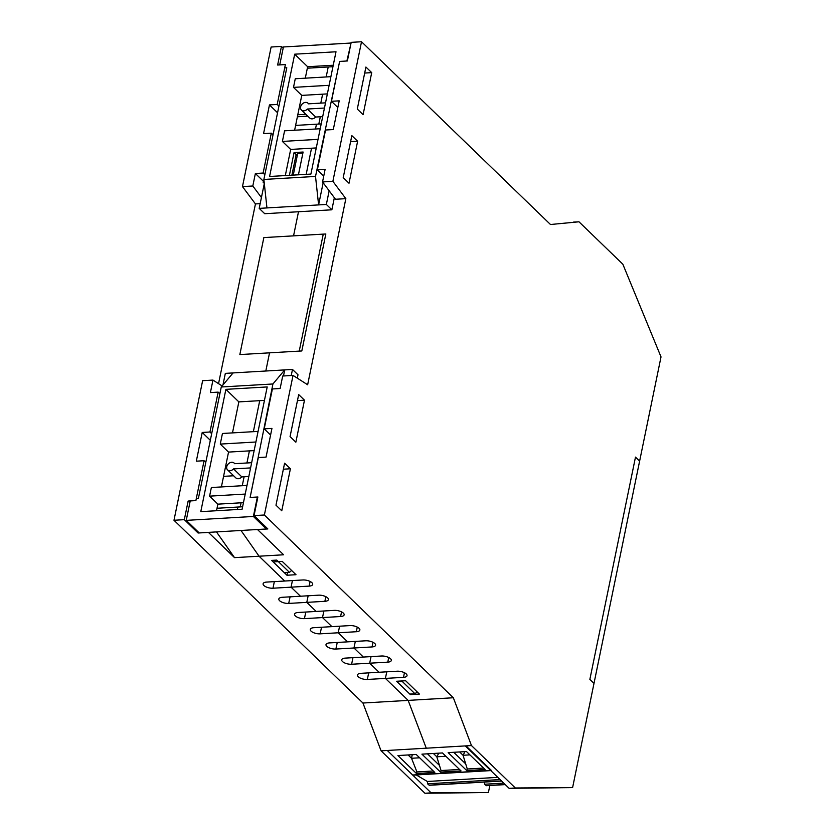 <?xml version="1.0" encoding="UTF-8"?>
<svg xmlns="http://www.w3.org/2000/svg" width="835" height="835" viewBox="0 0 835 835"><rect width="100%" height="100%" fill="white"/><g stroke="black" fill="none" stroke-linecap="round" stroke-linejoin="round"><path stroke-width="1.25" d="M289.39 175.34L294.066 152.554L303.105 152.033L298.429 174.807L302.886 153.097L297.719 153.389L295.914 155.623L291.895 175.193M294.066 152.554L296.498 154.903M332.946 66.706L328.218 66.977L326.172 76.956L328.218 66.977L307.353 68.199M322.634 94.167L320.797 103.112L322.634 94.167M320.316 116.775L318.813 124.06L320.316 116.775M321.204 123.914L316.475 124.196L315.484 129.018L316.475 124.196L295.6 125.407M311.538 148.213L306.174 174.358L311.538 148.213M298.502 211.746L293.555 235.856L298.502 211.746M269.538 352.84L265.812 371.011L269.538 352.84L239.843 354.572L263.85 237.589L323.26 234.124L299.243 351.107L269.538 352.84M259.727 400.664L253.36 431.674L259.727 400.664M249.415 450.879L246.93 462.987L249.415 450.879M244.102 476.775L242.265 485.719L244.102 476.775M241.075 502.795L240.229 506.908L241.075 502.795M242.609 506.772L237.881 507.043L237.38 509.507L237.881 507.043L217.016 508.264M254.049 515.602L264.382 514.997L293.033 375.416L282.7 376.021L280.132 388.515L272.387 388.964L264.204 428.846L271.949 428.397L266.052 457.11L258.307 457.559L250.124 497.441L257.869 496.992L254.049 515.602L267.837 528.941L257.514 529.547L283.608 554.784L259.069 556.214L241.012 530.476L259.069 556.214L284.725 581.024L259.069 556.214L234.531 557.644L216.474 531.905M289.474 572.372L284.307 572.674L271.615 560.4L276.782 560.097L289.474 572.372L291.603 570.462M402.971 680.89L402.303 681.496L414.995 693.77L417.124 691.86M397.251 681.224L397.136 681.798L402.303 681.496M397.136 681.798L409.828 694.073L414.995 693.77M307.781 116.169L297.375 116.775M297.792 114.771L305.85 114.301M226.65 467.652L225.335 467.725M225.753 465.721L227.099 465.648M233.633 475.773L223.561 476.357M210.107 441.371L210.347 440.191M189.858 502.722L188.136 501.052L195.881 500.603L204.074 460.722L205.786 462.392M234.531 557.644L208.437 532.406L198.104 533.012L184.316 519.662L188.136 501.052M198.104 533.012L198.302 532.052M211.683 433.678L209.961 432.008L218.154 392.126L210.399 392.586L212.967 380.082L222.131 385.958M264.298 183.408L263.15 182.301L263.369 181.237L255.374 173.503L263.119 173.054L271.302 133.172L273.024 134.832M277.345 113.821L277.585 112.641M261.428 197.519L252.807 185.996L255.374 173.503M278.921 106.118L277.199 104.459L285.382 64.577L277.637 65.026L281.458 46.416L283.18 48.086M218.154 392.126L219.866 393.796M210.211 440.202L202.216 432.457L209.961 432.008M202.216 432.457L196.319 461.181L204.074 460.722M277.45 112.652L269.454 104.907L263.557 133.621L271.302 133.172M263.369 181.237L264.058 181.205M264.841 174.713L263.119 173.054M269.454 104.907L277.199 104.459M281.458 46.416L271.124 47.021L242.474 186.602L255.447 203.928L218.551 383.662M252.807 185.996L242.474 186.602M313.083 66.414L314.492 67.781M212.967 380.082L202.634 380.687L173.983 520.268L362.943 703.028L381.073 750.832L424.931 793.25L488.402 792.519L431.131 792.885L387.273 750.467L381.073 750.832M282.366 597.286L300.454 596.232L291.071 587.162L272.993 588.216A6.847 2.818 11.6 0 1 266.115 586.922A6.847 2.818 11.6 0 1 263.108 583.769A6.847 2.818 11.6 0 1 266.647 582.078L302.802 579.97A6.847 2.818 11.6 0 1 309.681 581.264A6.847 2.818 11.6 0 1 312.687 584.416A6.847 2.818 11.6 0 1 309.148 586.107L291.071 587.162L300.454 596.232L318.532 595.178A6.847 2.818 11.6 0 1 325.41 596.472A6.847 2.818 11.6 0 1 328.416 599.624A6.847 2.818 11.6 0 1 324.878 601.315L288.712 603.423A6.847 2.818 11.6 0 1 281.844 602.129A6.847 2.818 11.6 0 1 278.827 598.977A6.847 2.818 11.6 0 1 282.366 597.286M308.146 595.783L306.789 602.369L316.173 611.439L306.789 602.369L308.146 595.783M298.095 612.493L334.25 610.385A6.847 2.818 11.6 0 1 341.129 611.69A6.847 2.818 11.6 0 1 344.135 614.831A6.847 2.818 11.6 0 1 340.596 616.522L304.441 618.631A6.847 2.818 11.6 0 1 297.563 617.336A6.847 2.818 11.6 0 1 294.557 614.184A6.847 2.818 11.6 0 1 298.095 612.493M323.865 610.99L322.519 617.576L331.902 626.647L322.519 617.576L323.865 610.99M313.814 627.701L349.98 625.592A6.847 2.818 11.6 0 1 356.848 626.897A6.847 2.818 11.6 0 1 359.864 630.039A6.847 2.818 11.6 0 1 356.326 631.73L320.16 633.838A6.847 2.818 11.6 0 1 313.292 632.544A6.847 2.818 11.6 0 1 310.276 629.392A6.847 2.818 11.6 0 1 313.814 627.701M339.594 626.198L338.238 632.784L347.621 641.854L338.238 632.784L339.594 626.198M329.543 642.908L365.699 640.8A6.847 2.818 11.6 0 1 372.577 642.105A6.847 2.818 11.6 0 1 375.583 645.246A6.847 2.818 11.6 0 1 372.045 646.937L335.889 649.046A6.847 2.818 11.6 0 1 329.011 647.751A6.847 2.818 11.6 0 1 326.005 644.599A6.847 2.818 11.6 0 1 329.543 642.908M355.313 641.405L353.967 647.991L363.35 657.061L353.967 647.991L355.313 641.405M345.262 658.116L381.428 656.007A6.847 2.818 11.6 0 1 388.296 657.312A6.847 2.818 11.6 0 1 391.312 660.454A6.847 2.818 11.6 0 1 387.774 662.145L351.608 664.253A6.847 2.818 11.6 0 1 344.74 662.959A6.847 2.818 11.6 0 1 341.724 659.807A6.847 2.818 11.6 0 1 345.262 658.116M371.043 656.613L369.686 663.199L379.069 672.269L369.686 663.199L371.043 656.613M360.991 673.323L397.147 671.215A6.847 2.818 11.6 0 1 404.025 672.519A6.847 2.818 11.6 0 1 407.031 675.661A6.847 2.818 11.6 0 1 403.493 677.352L367.337 679.46A6.847 2.818 11.6 0 1 360.459 678.166A6.847 2.818 11.6 0 1 357.453 675.014A6.847 2.818 11.6 0 1 360.991 673.323M361.524 41.75L351.191 42.355L347.37 60.965L339.626 61.414L331.443 101.296L339.187 100.847L333.29 129.561L325.546 130.01L317.352 169.891L325.107 169.442L322.54 181.936L335.513 199.262L345.847 198.657L332.873 181.331L361.524 41.75L550.484 224.511L578.979 221.797L622.847 264.215L661.017 356.9L639.62 461.118L635.487 457.121L589.865 679.387L593.998 683.385L572.601 787.603L509.131 788.344L465.272 745.916L426.267 748.191L408.148 700.388L385.415 678.406L386.762 671.82L385.415 678.406L408.148 700.388L426.267 748.191L387.273 750.467L465.993 745.874L491.377 770.423L412.647 775.016A1.19 0.595 86.7 0 0 412.939 775.141A1.19 0.595 86.7 0 0 413.21 774.984M292.417 580.576L291.071 587.162L292.417 580.576M489.842 785.505L488.402 792.519M260.176 203.656L255.447 203.928M184.316 519.662L173.983 520.268M509.131 788.344L515.331 787.979L471.472 745.561L453.342 697.757L362.943 703.028M431.131 792.885L424.931 793.25M282.199 561.37L295.997 574.71L286.958 575.242L273.16 561.903L282.199 561.37M286.958 575.242L287.522 572.486M405.622 680.734L419.42 694.073L410.371 694.605L396.583 681.266L405.622 680.734M410.371 694.605L410.496 694.031M293.262 175.11L297.719 153.389M365.918 67.03L371.711 72.635L363.089 114.645L357.296 109.041L365.918 67.03M364.686 73.052L371.711 72.635M351.838 135.625L357.63 141.23L349.009 183.241L343.216 177.636L351.838 135.625M350.606 141.637L357.63 141.23M298.69 394.59L304.483 400.184L295.851 442.195L290.058 436.59L298.69 394.59M297.448 400.602L304.483 400.184M284.599 463.185L290.403 468.779L281.771 510.79L275.978 505.185L284.599 463.185M283.368 469.197L290.403 468.779M317.352 169.891L323.74 176.07M331.443 101.296L337.82 107.475M264.204 428.846L270.592 435.025M453.342 697.757L264.382 514.997M322.54 181.936L332.873 181.331M573.509 222.11L578.979 221.797M465.272 745.916L471.472 745.561M572.601 787.603L515.331 787.979M293.033 375.416L307.645 384.768L345.847 198.657M322.696 116.629L315.693 117.036L307.416 109.041A4.728 3.622 134 0 1 301.425 110.022A4.728 3.622 134 0 1 302.113 104.104A4.728 3.622 134 0 1 308.011 103.227A4.728 3.622 134 0 1 308.491 103.832L325.525 102.841M324.46 108.039L307.416 109.041M301.425 110.022L309.702 118.027A4.728 3.622 -46 0 0 315.693 117.036M329.126 85.306L293.492 87.383L295.266 78.761L330.9 76.674M327.362 93.896L301.769 95.388L293.492 87.383M318.031 139.351L282.397 141.428L284.578 130.813L320.212 128.736M316.267 147.941L290.674 149.434L282.397 141.428M263.87 179.452L266.95 207.925L318.605 204.909L315.526 176.435L263.87 179.452L286.791 67.781L284.704 67.906M266.95 207.925L259.205 208.374L264.309 183.502M329.167 190.777L326.349 204.46L331.871 209.794L264.716 213.708L259.205 208.374M326.349 204.46L318.605 204.909L323.155 182.75M315.526 176.435L338.937 64.744M331.871 209.794L334.355 197.707M350.971 43.441L346.88 60.997M279.725 64.911L283.409 46.969L350.564 43.055M310.902 174.077L269.58 176.488L294.682 54.191L336.004 51.78L310.902 174.077M333.248 65.234L307.645 66.727L305.297 78.166M294.682 54.191L307.645 66.727M290.674 149.434L285.309 175.569M301.769 95.388L294.619 130.229M325.838 233.977L263.85 237.589L239.843 354.572L301.821 350.961L325.838 233.977M635.487 457.121L639.62 461.118L593.998 683.385L589.865 679.387L635.487 457.121M251.659 462.705L234.614 463.696A4.728 3.622 -46 0 0 234.144 463.091A4.728 3.622 -46 0 0 228.247 463.978A4.728 3.622 -46 0 0 227.558 469.896A4.728 3.622 -46 0 0 233.549 468.905L241.826 476.91L248.83 476.503M233.549 468.905L250.594 467.913M241.826 476.91A4.728 3.622 134 0 1 235.835 477.902L227.558 469.896M246.993 485.448L211.359 487.525L209.585 496.147L245.219 494.07M209.585 496.147L217.862 504.152L243.455 502.66M258.088 431.403L222.444 433.48L220.273 444.084L255.907 442.007M220.273 444.084L228.55 452.09L254.143 450.597M221.265 386.991L233.08 372.921L284.735 369.905L272.92 383.975L221.265 386.991L198.344 498.652L196.256 498.777M297.312 378.161L298.001 374.79L292.49 369.456L284.735 369.905L283.493 375.969M233.08 372.921L225.335 373.37L222.955 384.987M272.92 383.975L250.5 495.614M291.238 375.52L292.49 369.456M266.605 527.741L266.344 528.993L253.381 516.458L257.378 497.023M190.223 500.937L186.236 520.372L253.381 516.458M267.21 386.939L225.888 389.35L200.786 511.646L242.108 509.235L267.21 386.939M225.888 389.35L238.852 401.885L264.445 400.393M221.39 486.941L228.55 452.09M232.485 432.895L238.852 401.885M216.515 510.728L217.862 504.152M266.344 528.993L199.2 532.918L186.236 520.372M408.106 754.955L411.53 758.274L412.26 754.715M416.477 773.513L434.795 772.448L416.216 754.485L397.898 755.55L416.477 773.513L416.926 771.947L411.53 758.274L419.65 757.794M501.491 780.944L429.106 785.171L427.541 783.804L500.071 779.577M463.749 751.709L464.563 752.502L463.049 755.268L467.276 769.004L483.559 768.064M427.541 783.804L427.374 781.476L416.237 774.943M412.647 775.016L387.273 750.467M433.292 770.987L416.926 771.947M464.563 752.502L464.74 751.657M466.744 770.59L448.165 752.617L466.483 751.552L485.062 769.515L466.744 770.59L467.276 769.004M469.917 754.871L463.049 755.268L459.626 751.949M465.21 763.409L453.718 752.293M442.466 752.951L421.925 754.151L440.504 772.114L461.035 770.914L442.466 752.951M445.89 756.27L436.809 756.792L441.037 770.538L459.532 769.463M438.97 764.933L427.478 753.828M440.504 772.114L441.037 770.538M437.509 753.243L438.323 754.026L436.809 756.792L433.386 753.483M438.323 754.026L438.5 753.18M497.785 777.364L427.374 781.476M505.154 784.493L486.22 785.599L484.655 784.232L503.735 783.126M484.655 784.232L484.498 782.061M290.069 596.837L288.712 603.423M305.787 612.045L304.441 618.631M321.517 627.252L320.16 633.838M337.236 642.459L335.889 649.046M352.965 657.667L351.608 664.253M368.684 672.874L367.337 679.46M274.339 581.63L272.993 588.216M324.878 601.315L325.827 596.681M340.596 616.522L341.546 611.888M356.326 631.73L357.276 627.095M372.045 646.937L372.995 642.303M387.774 662.145L388.724 657.51M403.493 677.352L404.443 672.718M309.148 586.107L310.098 581.473M308.637 103.822L308.011 103.227M234.144 463.091L234.76 463.696M412.939 775.141L490.792 770.601M501.605 781.059L429.378 785.276M505.269 784.608L486.481 785.693"/></g></svg>
